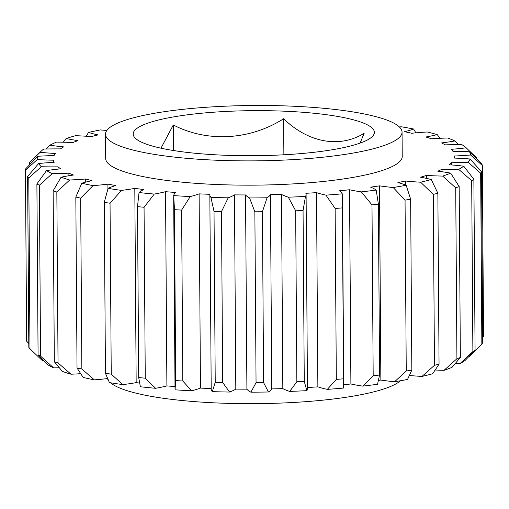 <?xml version="1.0" encoding="UTF-8"?>
<svg xmlns="http://www.w3.org/2000/svg" width="509" height="509" viewBox="0 0 509 509"><rect width="100%" height="100%" fill="white"/><g stroke="black" fill="none" stroke-linecap="round" stroke-linejoin="round"><path stroke-width="0.76" d="M338.86 148.571A120.601 22.523 179.6 0 1 218.425 154.952A120.601 22.523 179.6 0 1 135.413 138.289A120.601 22.523 179.6 0 1 168.702 117.789A120.601 22.523 179.6 0 1 310.414 112.909A120.601 22.523 179.6 0 1 372.213 136.635A120.601 22.523 179.6 0 1 338.86 148.571M160.984 148.189L173.302 124.953C206.998 142.488 249.563 140.414 283.621 118.743C308.479 142.787 339.535 148.424 364.151 133.307L360.06 143.105M149.175 114.258A148.278 27.69 -0.4 0 0 105.509 134.217A148.278 27.69 -0.4 0 0 196.97 159.139A148.278 27.69 -0.4 0 0 358.387 152.102A148.278 27.69 -0.4 0 0 402.059 132.143A148.278 27.69 -0.4 0 0 310.592 107.214A148.278 27.69 -0.4 0 0 149.175 114.258M105.509 134.217L105.675 158.49A148.278 27.69 -0.4 0 0 197.142 183.418A148.278 27.69 -0.4 0 0 358.559 176.381A148.278 27.69 -0.4 0 0 402.231 156.422L402.059 132.143M400.494 380.751A148.278 27.69 179.6 0 1 360.086 394.876A148.278 27.69 179.6 0 1 213.43 402.797A148.278 27.69 179.6 0 1 110.542 382.781M108.341 380.376A148.278 27.69 179.6 0 1 107.456 378.569M68.906 175.739L68.887 173.168A86.498 16.154 179.6 0 1 52.262 173.633L39.365 185.231L40.561 356.147L53.617 367.854A216.732 40.478 179.6 0 1 47.871 364.8L38.08 354.83L36.89 183.914L46.516 170.579A86.498 16.154 179.6 0 1 60.724 168.835A200.622 37.469 179.6 0 1 58.032 166.837A86.498 16.154 179.6 0 1 41.337 166.742L28.79 177.908L29.98 348.824L42.699 360.964A86.498 16.154 -0.4 0 0 44.086 360.996M85.709 182.107L85.69 178.996A86.498 16.154 179.6 0 1 69.669 180.001L56.843 192.033A228.598 42.692 179.6 0 1 53.133 190.83L61.055 177.208A86.498 16.154 179.6 0 1 63.988 176.617A86.498 16.154 179.6 0 1 73.461 175.032A200.622 37.469 179.6 0 1 68.887 173.168M71.025 374.223A216.732 40.478 179.6 0 1 62.41 371.43L54.323 361.746A228.598 42.692 -0.4 0 0 58.039 362.949L71.025 374.223A86.498 16.154 -0.4 0 0 80.594 373.701M53.133 190.83L54.323 361.746M476.717 158.923L476.71 157.962L466.187 147.82A86.498 16.154 179.6 0 1 451.235 149.328A200.622 37.469 179.6 0 1 452.953 151.37A86.498 16.154 179.6 0 1 469.476 151.746L481.864 164.095A228.598 42.692 179.6 0 1 482.354 165.501L470.615 155.003A86.498 16.154 179.6 0 1 454.569 155.996A200.622 37.469 179.6 0 1 454.569 156.053A200.622 37.469 179.6 0 1 454.295 158.07A86.498 16.154 179.6 0 1 470.087 158.993L481.527 171.756L482.723 342.672A228.598 42.692 -0.4 0 1 481.858 344.078L480.668 173.162L468.083 162.263A86.498 16.154 179.6 0 1 451.451 162.708L451.464 164.935M482.685 337.397L483.55 336.417L482.354 165.501M481.527 171.756A228.598 42.692 179.6 0 1 480.668 173.162M451.451 162.708A200.622 37.469 179.6 0 1 449.192 164.757A86.498 16.154 179.6 0 1 463.75 166.195L473.879 179.327L475.075 350.243L465.105 360.423A216.732 40.478 179.6 0 1 460.028 363.585L472.886 351.604L471.69 180.689L458.673 169.363A86.498 16.154 179.6 0 1 441.984 169.249L442.003 171.743M473.879 179.327A228.598 42.692 179.6 0 1 471.69 180.689M472.886 351.604A228.598 42.692 -0.4 0 0 475.075 350.243M441.984 169.249A200.622 37.469 179.6 0 1 437.823 171.202A86.498 16.154 179.6 0 1 450.669 173.117L459.169 186.568L460.359 357.483L452.03 367.339A216.732 40.478 179.6 0 1 444.033 370.31L456.917 358.762L455.72 187.846L442.677 176.089A86.498 16.154 179.6 0 1 426.478 175.414L426.497 178.385M459.169 186.568A228.598 42.692 179.6 0 1 455.72 187.846M456.917 358.762A228.598 42.692 -0.4 0 0 460.359 357.483M426.478 175.414A200.622 37.469 179.6 0 1 420.542 177.215A86.498 16.154 179.6 0 1 431.269 179.537L437.861 193.248L439.051 364.164L432.625 373.759A216.732 40.478 179.6 0 1 421.974 376.431L434.463 365.316L433.267 194.4L420.619 182.209A86.498 16.154 179.6 0 1 405.425 181.007L405.45 184.958M437.861 193.248A228.598 42.692 179.6 0 1 433.267 194.4M434.463 365.316A228.598 42.692 -0.4 0 0 439.051 364.164M405.425 181.007A200.622 37.469 179.6 0 1 397.904 182.585A86.498 16.154 179.6 0 1 406.169 185.244L410.642 199.153L411.832 370.068L407.524 379.466A216.732 40.478 179.6 0 1 394.558 381.756L406.246 371.055L405.056 200.139L393.202 187.535A86.498 16.154 179.6 0 1 379.504 185.836L380.859 380.058A86.498 16.154 -0.4 0 0 394.558 381.756M410.642 199.153A228.598 42.692 179.6 0 1 405.056 200.139M406.246 371.055A228.598 42.692 -0.4 0 0 411.832 370.068M379.504 185.836A200.622 37.469 179.6 0 1 370.641 187.147A86.498 16.154 179.6 0 1 376.176 190.061L378.391 204.096L379.587 375.012L377.532 384.282A216.732 40.478 179.6 0 1 362.669 386.121L373.18 375.801L371.99 204.885L361.314 191.893A86.498 16.154 179.6 0 1 349.543 189.755L350.898 383.977A86.498 16.154 -0.4 0 0 362.669 386.121M378.391 204.096A228.598 42.692 179.6 0 1 371.99 204.885M373.18 375.801A228.598 42.692 -0.4 0 0 379.587 375.012M349.543 189.755A200.622 37.469 179.6 0 1 339.624 190.76A86.498 16.154 179.6 0 1 342.252 193.827L343.607 388.049A216.732 40.478 179.6 0 1 327.325 389.372L336.322 379.396L335.132 208.48L325.97 195.151A86.498 16.154 179.6 0 1 316.515 192.637L317.87 386.859A86.498 16.154 -0.4 0 0 327.325 389.372M342.143 207.907A228.598 42.692 179.6 0 1 335.132 208.48M336.322 379.396A228.598 42.692 -0.4 0 0 343.34 378.823M303.065 210.478L304.261 381.394L306.844 390.651A86.498 16.154 -0.4 0 0 307.455 388.711L306.1 194.489A86.498 16.154 179.6 0 1 305.489 196.423L303.065 210.478A228.598 42.692 179.6 0 1 295.665 210.809L288.317 197.193A86.498 16.154 179.6 0 1 281.477 194.387L282.832 388.609A86.498 16.154 -0.4 0 0 289.672 391.415L296.855 381.725L295.665 210.809M296.855 381.725A228.598 42.692 -0.4 0 0 304.261 381.394M262.415 211.719L263.605 382.634L268.428 391.994A86.498 16.154 -0.4 0 0 271.774 388.908L270.419 194.686A86.498 16.154 179.6 0 1 267.072 197.772L262.415 211.719A228.598 42.692 179.6 0 1 254.863 211.795L249.55 197.956A86.498 16.154 179.6 0 1 245.548 194.947L246.903 389.169A86.498 16.154 -0.4 0 0 250.912 392.178L256.052 382.711L254.863 211.795M256.052 382.711A228.598 42.692 -0.4 0 0 263.605 382.634M221.491 211.585L222.681 382.501L229.591 392.045A86.498 16.154 -0.4 0 0 235.813 389.099L234.458 194.877A86.498 16.154 179.6 0 1 228.236 197.823L221.491 211.585A228.598 42.692 179.6 0 1 214.028 211.413L210.93 197.422A86.498 16.154 179.6 0 1 209.842 194.89A86.498 16.154 179.6 0 1 209.893 194.304A200.622 37.469 179.6 0 1 199.114 193.865A86.498 16.154 179.6 0 1 190.226 196.576L181.611 210.09L182.801 381.006L191.581 390.797A86.498 16.154 -0.4 0 0 200.47 388.087L199.114 193.865M209.842 194.89L211.197 389.111A86.498 16.154 -0.4 0 0 212.291 391.644L215.224 382.329L214.028 211.413M215.224 382.329A228.598 42.692 -0.4 0 0 222.681 382.501M181.611 210.09A228.598 42.692 179.6 0 1 174.485 209.67L173.696 195.596A86.498 16.154 179.6 0 1 175.656 192.478A200.622 37.469 179.6 0 1 165.54 191.683A86.498 16.154 179.6 0 1 154.259 194.069L144.06 207.278L145.256 378.193L155.614 388.291A86.498 16.154 -0.4 0 0 166.895 385.911A200.622 37.469 -0.4 0 0 175.007 386.554M191.581 390.797A216.732 40.478 179.6 0 1 175.051 389.818L175.681 380.586L174.485 209.67M175.681 380.586A228.598 42.692 -0.4 0 0 182.801 381.006M110.046 203.237L111.236 374.153L122.86 384.613A86.498 16.154 -0.4 0 0 136.164 382.628L134.809 188.406A86.498 16.154 179.6 0 1 121.498 190.391L110.046 203.237A228.598 42.692 179.6 0 1 104.256 202.372L108.073 188.375A86.498 16.154 179.6 0 1 115.747 185.55A200.622 37.469 179.6 0 1 107.902 184.131A86.498 16.154 179.6 0 1 93.001 185.651L80.657 198.103L81.854 369.019L94.356 379.873A86.498 16.154 -0.4 0 0 107.52 378.562M122.86 384.613A216.732 40.478 179.6 0 1 109.429 382.596L105.452 373.288L104.256 202.372M105.452 373.288A228.598 42.692 -0.4 0 0 111.236 374.153M80.657 198.103A228.598 42.692 179.6 0 1 75.828 197.053L81.796 183.208A86.498 16.154 179.6 0 1 92.002 180.663A200.622 37.469 179.6 0 1 85.69 178.996M94.356 379.873A216.732 40.478 179.6 0 1 83.152 377.43L77.024 367.969L75.828 197.053M77.024 367.969A228.598 42.692 -0.4 0 0 81.854 369.019M56.843 192.033L58.039 362.949M39.365 185.231A228.598 42.692 179.6 0 1 36.89 183.914M38.08 354.83A228.598 42.692 -0.4 0 0 40.561 356.147M28.79 177.908A228.598 42.692 179.6 0 1 27.626 176.521L38.639 163.523A86.498 16.154 179.6 0 1 54.196 162.269A200.622 37.469 179.6 0 1 53.477 160.201A86.498 16.154 179.6 0 1 37.252 159.552L25.45 170.299L26.646 341.215L28.79 343.505M29.98 348.824A228.598 42.692 -0.4 0 1 28.816 347.437L27.626 176.521M25.45 170.299A228.598 42.692 179.6 0 1 25.635 168.886L37.685 156.276A86.498 16.154 179.6 0 1 54.088 155.557A200.622 37.469 179.6 0 1 55.36 153.483A86.498 16.154 179.6 0 1 40.122 152.293L29.458 162.657L29.471 164.827M29.458 162.657A228.598 42.692 179.6 0 1 29.554 162.562L41.121 151.249A216.732 40.478 -0.4 0 0 40.122 152.293M399.387 126.964A86.498 16.154 179.6 0 1 401.251 126.773A216.732 40.478 -0.4 0 1 413.613 129.006A86.498 16.154 179.6 0 1 404.636 131.704A200.622 37.469 179.6 0 1 411.743 133.256A86.498 16.154 179.6 0 1 427.267 131.984A216.732 40.478 -0.4 0 1 437.218 134.611A86.498 16.154 179.6 0 1 425.868 136.985A200.622 37.469 179.6 0 1 431.333 138.76A86.498 16.154 179.6 0 1 447.716 138.015A216.732 40.478 -0.4 0 1 454.931 140.955A86.498 16.154 179.6 0 1 441.564 142.921A200.622 37.469 179.6 0 1 445.216 144.861A86.498 16.154 179.6 0 1 461.943 144.677A216.732 40.478 -0.4 0 1 466.187 147.82M415.859 132.855L413.613 129.006M440.075 138.283L437.218 134.611M458.393 144.664L454.931 140.955M468.974 356.504A86.498 16.154 -0.4 0 0 469.444 356.485L481.858 344.078M455.256 363.617A86.498 16.154 -0.4 0 0 460.028 363.585M435.259 370.024A86.498 16.154 -0.4 0 0 444.033 370.31M409.522 375.496A86.498 16.154 -0.4 0 0 421.974 376.431M316.515 192.637A200.622 37.469 179.6 0 1 305.858 193.299A86.498 16.154 179.6 0 1 306.1 194.489M107.933 188.801L107.902 184.131M53.617 367.854A86.498 16.154 -0.4 0 0 59.254 367.765M58.051 169.109L58.032 166.837M53.49 162.314L53.477 160.201M41.121 151.249A216.732 40.478 -0.4 0 1 43.679 149.067A86.498 16.154 179.6 0 1 60.406 148.902A200.622 37.469 179.6 0 1 63.631 146.891A86.498 16.154 179.6 0 1 49.869 145.205L46.332 148.997M49.869 145.205A216.732 40.478 -0.4 0 1 56.435 142.126A86.498 16.154 179.6 0 1 72.946 142.52A200.622 37.469 179.6 0 1 78.017 140.637A86.498 16.154 179.6 0 1 66.176 138.512L63.25 142.215M66.176 138.512A216.732 40.478 -0.4 0 1 75.536 135.68A86.498 16.154 179.6 0 1 91.302 136.622A200.622 37.469 179.6 0 1 98.059 134.923A86.498 16.154 179.6 0 1 88.521 132.423L86.193 136.24M88.521 132.423A216.732 40.478 -0.4 0 1 100.375 129.929A86.498 16.154 179.6 0 1 106.82 130.495M81.796 183.208A216.732 40.478 -0.4 0 0 93.001 185.651M108.073 188.375A216.732 40.478 -0.4 0 0 121.498 190.391M155.614 388.291A216.732 40.478 179.6 0 1 140.395 386.77L138.696 377.538L137.5 206.622L139.04 192.548A86.498 16.154 179.6 0 1 143.932 189.533A200.622 37.469 179.6 0 1 134.809 188.406M139.04 192.548A216.732 40.478 -0.4 0 0 154.259 194.069M173.696 195.596A216.732 40.478 -0.4 0 0 190.226 196.576M210.93 197.422A216.732 40.478 -0.4 0 0 228.236 197.823M245.548 194.947A200.622 37.469 179.6 0 1 234.458 194.877M249.55 197.956A216.732 40.478 -0.4 0 0 267.072 197.772M281.477 194.387A200.622 37.469 179.6 0 1 270.419 194.686M288.317 197.193A216.732 40.478 -0.4 0 0 305.489 196.423M325.97 195.151A216.732 40.478 -0.4 0 0 342.252 193.827M361.314 191.893A216.732 40.478 -0.4 0 0 376.176 190.061M393.202 187.535A216.732 40.478 -0.4 0 0 406.169 185.244M420.619 182.209A216.732 40.478 -0.4 0 0 431.269 179.537M442.677 176.089A216.732 40.478 -0.4 0 0 450.669 173.117M458.673 169.363A216.732 40.478 -0.4 0 0 463.75 166.195M468.083 162.263A216.732 40.478 -0.4 0 0 470.087 158.993M470.615 155.003A216.732 40.478 -0.4 0 0 469.476 151.746M37.685 156.276A216.732 40.478 -0.4 0 0 37.252 159.552M38.639 163.523A216.732 40.478 -0.4 0 0 41.337 166.742M46.516 170.579A216.732 40.478 -0.4 0 0 52.262 173.633M61.055 177.208A216.732 40.478 -0.4 0 0 69.669 180.001M42.699 360.964A216.732 40.478 179.6 0 1 42.584 360.862L41.102 359.449M378.601 380.408A200.622 37.469 -0.4 0 0 380.859 380.058M343.734 384.715A200.622 37.469 -0.4 0 0 350.898 383.977M307.449 387.508A200.622 37.469 -0.4 0 0 317.87 386.859M306.844 390.651A216.732 40.478 179.6 0 1 289.672 391.415M271.774 388.908A200.622 37.469 -0.4 0 0 282.832 388.609M268.428 391.994A216.732 40.478 179.6 0 1 250.912 392.178M235.813 389.099A200.622 37.469 -0.4 0 0 246.903 389.169M229.591 392.045A216.732 40.478 179.6 0 1 212.291 391.644M200.47 388.087A200.622 37.469 -0.4 0 0 211.197 388.526M136.164 382.628A200.622 37.469 -0.4 0 0 139.491 383.054M283.621 118.743L283.876 154.787M173.302 124.953L173.48 150.524M166.895 385.911L165.54 191.683M144.06 207.278A228.598 42.692 179.6 0 1 137.5 206.622M138.696 377.538A228.598 42.692 -0.4 0 0 145.256 378.193M343.734 384.32L342.442 199.477M175.02 388.443L173.69 197.683M454.582 158.083L454.569 156.053"/></g></svg>
